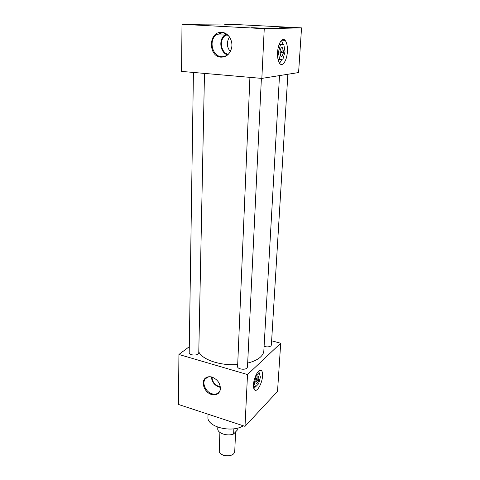<?xml version="1.0" encoding="UTF-8"?>
<svg xmlns="http://www.w3.org/2000/svg" width="480" height="480" viewBox="0 0 480 480"><rect width="100%" height="100%" fill="white"/><g stroke="black" fill="none" stroke-linecap="round" stroke-linejoin="round"><path stroke-width="0.72" d="M262.542 375.828C262.662 373.392 262.35 371.688 261.606 370.728C259.386 367.434 253.752 377.04 253.518 384.732C253.41 387.132 253.722 388.8 254.454 389.73C256.764 392.994 262.29 383.358 262.542 375.828C262.662 373.392 262.35 371.688 261.606 370.728C259.386 367.434 253.752 377.04 253.518 384.732C253.41 387.132 253.722 388.8 254.454 389.73C256.764 392.994 262.29 383.358 262.542 375.828M287.376 51.612C287.604 46.374 286.86 42.636 285.144 40.398C282.33 36.816 277.938 43.716 277.578 52.506C277.38 57.726 278.13 61.41 279.81 63.564C282.69 67.134 286.98 60.228 287.376 51.612C287.604 46.374 286.86 42.636 285.144 40.398C282.33 36.816 277.938 43.716 277.578 52.506C277.38 57.726 278.13 61.41 279.81 63.564C282.69 67.134 286.98 60.228 287.376 51.612M212.022 377.1C209.796 376.458 207.84 376.632 206.148 377.622C200.25 380.766 204.018 392.46 211.53 394.476C216.348 395.592 219.294 393.9 220.38 389.4C220.494 383.604 217.71 379.506 212.022 377.1M209.22 376.722L206.784 377.544L205.074 379.164C201.822 383.46 205.908 392.112 211.962 393.78C215.418 394.716 217.992 393.882 219.69 391.278L220.344 389.616M211.434 376.944C211.806 381.786 214.32 385.158 218.976 387.048L220.422 387.354M211.956 377.076C212.292 381.606 214.644 384.756 218.994 386.526L220.356 386.814M221.772 32.352L221.022 32.34C208.128 32.19 208.356 56.88 221.07 57.168C226.32 57.15 229.806 54.168 231.534 48.222C233.388 40.872 228.234 32.484 221.772 32.352M229.266 36.714C227.34 34.308 225 33 222.258 32.79L216.168 34.86C208.452 40.668 212.436 56.514 221.574 56.682C224.274 56.832 226.644 55.872 228.69 53.784L230.112 51.924M226.236 34.014L224.718 35.022C218.37 39.798 220.158 52.56 227.424 54.918M226.956 34.482L224.766 35.91C218.97 40.704 221.154 52.626 228.078 54.384M229.494 37.038C226.41 42.114 226.68 46.962 230.304 51.582M235.35 24.834L224.736 24.384L235.35 24.834M205.104 25.122L193.77 24.648L205.104 25.122M290.658 27.672L279.438 27.192L290.658 27.672M263.658 28.206L251.646 27.69L263.658 28.206M204.486 73.404L198.768 352.878L198.102 354C195.906 355.938 188.928 354.972 189.204 352.782L193.428 72.444M287.868 74.262L271.368 345.084L270.936 345.894C269.22 347.04 266.94 347.196 264.096 346.374M261.39 78.36L247.482 367.074L246.954 368.082C244.89 370.266 237.24 369.036 237.606 366.594L249.918 77.364M243.3 425.79C231.738 433.266 206.658 426.846 207.954 417.042L208.032 414.186M279.504 75.594L263.844 350.802C263.712 352.974 262.62 355.026 260.568 356.964C257.682 359.61 253.386 361.65 247.674 363.078M237.69 364.578C220.476 365.916 202.098 359.664 198.792 351.822M301.542 27.882L298.59 72.558L261.84 78.402L181.566 71.406L182.004 24.312L225.546 24L301.542 27.882L264.252 28.668L182.004 24.312M271.632 340.818L280.704 343.224L247.512 374.556L178.926 354.48L189.294 346.68M261.84 78.402L264.252 28.668M280.704 343.224L277.524 391.398L245.004 426.354L178.458 404.454L178.926 354.48M245.004 426.354L247.512 374.556M231.966 454.872C228.504 456.48 225.102 456.348 221.772 454.482M219.888 432.438L219.264 450.888C218.688 455.574 230.526 457.734 233.85 453.522L234.744 451.482L235.59 431.904M238.008 427.962L237.942 429.402L233.628 433.986C227.304 436.59 217.248 433.2 217.764 428.73L217.818 427.188L217.764 428.73M233.628 433.986L233.85 428.796M281.244 56.442C282.156 56.208 282.798 54.984 283.17 52.764L281.532 52.65L281.646 51.036M279.96 52.158L280.758 56.13C282.108 56.892 283.008 55.458 283.47 51.84L282.666 47.85C281.322 47.082 280.422 48.516 279.96 52.158M279.594 63.3L281.976 59.232M287.388 51.612C287.616 46.362 286.872 42.618 285.15 40.38C282.33 36.792 277.932 43.698 277.566 52.506C277.374 57.732 278.118 61.428 279.804 63.582C282.69 67.164 286.986 60.246 287.388 51.612M279.942 53.064L283.17 52.764M283.08 44.472L281.448 40.428M283.806 44.52L280.47 44.748L278.358 52.302L279.636 59.496L282.96 59.124L285.024 51.696L283.806 44.52L279.138 44.43M280.47 44.748L279.054 44.658M278.358 52.302L277.59 52.248M279.636 59.496L278.022 59.376M280.056 51.174L283.278 50.892L282.462 47.832L281.976 47.52M279.942 52.8L281.532 52.65M256.29 383.574C257.382 383.268 258.204 381.774 258.75 379.098L257.748 378.804M255.768 381.618L256.104 383.418C257.436 383.7 258.396 382.038 259.002 378.432L258.66 376.626C257.334 376.332 256.368 378 255.768 381.618M253.884 388.626L255.462 386.814M262.548 375.816C262.674 373.374 262.362 371.676 261.612 370.71C259.386 367.41 253.746 377.034 253.506 384.744C253.404 387.144 253.716 388.812 254.448 389.748C256.764 393.018 262.296 383.364 262.548 375.816M255.756 382.05L258.75 379.098M259.29 373.476L258.888 370.86M259.206 373.206L256.134 376.188L254.298 383.064L255.564 386.85L258.624 383.796L260.43 377.028L259.206 373.206L257.334 372.666M256.134 376.188L255.57 376.026M254.298 383.064L253.698 382.884M255.564 386.85L253.506 386.232M255.882 380.634L258.828 377.742L258.3 376.416M259.926 370.248L261.606 370.728L259.926 370.248M281.7 40.194L285.144 40.398L281.7 40.194M206.784 377.544L206.148 377.622M207.72 377.088L205.074 379.164M221.538 32.778L221.022 32.34M224.718 35.022L216.168 34.86M228.45 35.772L224.766 35.91M225.57 34.404L225.594 33.672"/></g></svg>
